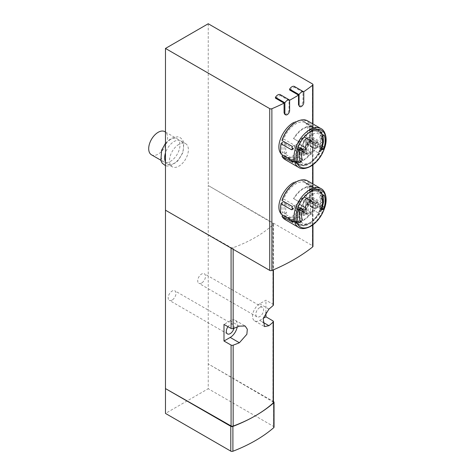 <?xml version="1.0" encoding="UTF-8"?>
<svg xmlns="http://www.w3.org/2000/svg" width="475" height="475" viewBox="0 0 475 475"><rect width="100%" height="100%" fill="white"/><g stroke="black" fill="none" stroke-linecap="round" stroke-linejoin="round"><path stroke-width="0.36" stroke-dasharray="2.38 1.78" d="M299.167 106.299L301.607 105.325L302.967 101.905L302.967 92.221A184.751 106.661 0 0 0 303.626 91.782M284.81 114.374L287.529 113.567L289.055 110.242L289.055 100.558A184.751 106.661 0 0 0 289.608 100.255M293.865 182.442C297.718 180.263 300.93 179.859 303.501 181.224C315.738 186.889 297.053 225.197 283.456 215.941L298.579 224.675A20.045 11.572 120 0 0 318.624 213.103A20.045 11.572 120 0 0 318.624 189.958A20.045 11.572 120 0 0 308.602 190.95A20.045 11.572 120 0 0 295.509 208.614A20.045 11.572 120 0 0 298.579 224.675L303.697 225.898L305.645 225.661L310.662 223.618L319.8 213.898L321.931 209.481M293.865 122.425C297.718 120.252 300.93 119.848 303.501 121.214C315.738 126.873 297.053 165.187 283.456 155.931L298.484 164.611A20.045 11.572 120 0 0 318.529 153.039A20.045 11.572 120 0 0 318.529 129.889A20.045 11.572 120 0 0 308.507 130.88A20.045 11.572 120 0 0 295.414 148.544A20.045 11.572 120 0 0 298.484 164.611L303.602 165.834L305.55 165.597L310.567 163.554L319.705 153.835L321.836 149.411M165.472 210.193L231.082 247.558A1.668 0.962 0 0 0 233.154 247.683A130.292 75.222 0 0 0 273.161 224.586A1.668 0.962 0 0 0 273.422 224.069A1.668 0.962 0 0 0 272.941 223.393L208.228 185.511L208.228 388.728L165.472 413.416M273.422 304.962A1.668 0.962 0 0 0 272.941 304.285L265.941 300.182L259.724 303.774A10.171 5.872 120 0 0 253.08 312.734A10.171 5.872 120 0 0 254.642 320.886A10.171 5.872 120 0 0 259.724 320.382L263.162 318.398M265.941 312.425L265.941 300.182M273.422 402.468A1.668 0.962 0 0 0 272.941 401.791L208.228 363.909L273.422 401.547M178.933 144.317A13.365 7.713 120 0 0 170.204 156.097A13.365 7.713 120 0 0 172.253 166.802A13.365 7.713 120 0 0 185.618 159.089A13.365 7.713 120 0 0 185.618 143.658A13.365 7.713 120 0 0 178.933 144.317M208.228 23.75L208.228 185.511L312.473 245.694L312.473 83.938M172.087 300.075A5.51 3.183 -60 0 1 169.326 300.348A5.51 3.183 -60 0 1 169.326 293.983A5.51 3.183 -60 0 1 174.842 290.801A5.51 3.183 -60 0 1 175.685 295.218A5.51 3.183 -60 0 1 172.087 300.075M201.614 283.029A5.51 3.183 -60 0 1 198.859 283.302A5.51 3.183 -60 0 1 198.859 276.937A5.51 3.183 -60 0 1 204.369 273.754A5.51 3.183 -60 0 1 205.212 278.172A5.51 3.183 -60 0 1 201.614 283.029M233.926 328.29A5.51 3.183 120 0 0 232.952 324.354A5.51 3.183 120 0 0 230.197 324.627A5.51 3.183 120 0 0 227.994 326.687M237.191 327.032A10.171 5.872 120 0 0 235.285 320.316A10.171 5.872 120 0 0 230.197 320.821L223.986 324.407M259.724 307.574A5.51 3.183 120 0 0 256.126 312.437A5.51 3.183 120 0 0 256.969 316.855A5.51 3.183 120 0 0 259.724 316.582A5.51 3.183 120 0 0 263.328 311.719A5.51 3.183 120 0 0 262.485 307.301A5.51 3.183 120 0 0 259.724 307.574M274.039 427.126A1.668 0.962 0 0 0 273.553 426.443L208.228 388.728M312.966 246.377A1.668 0.962 0 0 0 312.473 245.694M302.967 92.221L294.334 87.24L294.334 86.42M275.435 98.147L280.161 95.422L280.161 94.602M289.055 100.558L280.161 95.422M289.608 89.965L294.334 87.24M151.466 154.803A13.365 7.713 120 0 0 164.831 147.084A13.365 7.713 120 0 0 164.831 131.652M170.549 139.478A13.365 7.713 120 0 0 161.821 151.252A13.365 7.713 120 0 0 163.869 161.963A13.365 7.713 120 0 0 177.228 154.244A13.365 7.713 120 0 0 177.228 138.813A13.365 7.713 120 0 0 170.549 139.478M165.472 161.874A13.365 7.713 120 0 0 167.408 164.006A13.365 7.713 120 0 0 180.773 156.293A13.365 7.713 120 0 0 180.773 140.861A13.365 7.713 120 0 0 174.093 141.52A13.365 7.713 120 0 0 165.472 152.95M306.601 208.472A7.018 4.049 -60 0 1 314.474 202.605A7.018 4.049 -60 0 1 315.329 203.437L318.149 201.804A10.693 6.175 120 0 1 318.149 207.26L315.329 208.887A7.018 4.049 120 0 1 307.456 214.753A7.018 4.049 120 0 1 306.601 213.928L303.786 215.555A10.693 6.175 120 0 1 303.786 210.098L306.601 208.472L298.098 203.561L295.278 205.188L303.786 210.098M306.512 148.402A7.018 4.049 -60 0 1 314.379 142.536A7.018 4.049 -60 0 1 315.234 143.367L318.054 141.74A10.693 6.175 -60 0 1 318.054 147.197L315.234 148.823A7.018 4.049 -60 0 1 307.361 154.69A7.018 4.049 -60 0 1 306.512 153.858L303.691 155.485A10.693 6.175 -60 0 1 303.691 150.035L306.512 148.402L298.098 143.551L295.278 145.178L303.691 150.035M295.278 205.188A10.693 6.175 120 0 0 295.278 210.645L298.098 209.018A7.018 4.049 120 0 0 298.953 209.843A7.018 4.049 120 0 0 306.826 203.977L309.641 202.35L318.149 207.26M306.826 203.977L315.329 208.887M309.641 202.35A10.693 6.175 120 0 0 309.641 196.899L318.149 201.804M309.641 196.899L306.826 198.526L315.329 203.437M306.826 198.526A7.018 4.049 120 0 0 305.971 197.695A7.018 4.049 120 0 0 298.098 203.561M295.278 210.645L303.786 215.555M298.098 209.018L306.601 213.928M298.448 208.964A6.68 3.859 120 0 0 299.119 209.558A6.68 3.859 120 0 0 306.476 204.327L306.476 198.58A6.68 3.859 120 0 0 305.805 197.986A6.68 3.859 120 0 0 298.448 203.217L298.448 208.964L305.294 212.919A6.68 3.859 120 0 0 305.971 213.513A6.68 3.859 120 0 0 313.328 208.282L313.328 202.534A6.68 3.859 120 0 0 312.651 201.94A6.68 3.859 120 0 0 305.294 207.171L305.294 212.919M295.278 145.178A10.693 6.175 120 0 0 295.278 150.634L298.098 149.007A7.018 4.049 120 0 0 298.953 149.833A7.018 4.049 120 0 0 306.826 143.967L309.641 142.34L318.054 147.197M306.826 143.967L315.234 148.823M309.641 142.34A10.693 6.175 120 0 0 309.641 136.883L318.054 141.74M309.641 136.883L306.826 138.51L315.234 143.367M306.826 138.51A7.018 4.049 120 0 0 305.971 137.685A7.018 4.049 120 0 0 298.098 143.551M295.278 150.634L303.691 155.485M298.098 149.007L306.512 153.858M298.448 148.948A6.68 3.859 120 0 0 299.119 149.548A6.68 3.859 120 0 0 306.476 144.311L306.476 138.563A6.68 3.859 120 0 0 305.805 137.97A6.68 3.859 120 0 0 298.448 143.201L298.448 148.948L305.294 152.908A6.68 3.859 120 0 0 305.971 153.502A6.68 3.859 120 0 0 313.328 148.271L313.328 142.524A6.68 3.859 120 0 0 312.651 141.93A6.68 3.859 120 0 0 305.294 147.161L305.294 152.908M306.476 204.327L313.328 208.282M306.476 198.58L313.328 202.534M298.448 203.217L305.294 207.171M308.133 213.406A6.347 3.663 120 0 0 310.496 212.046L310.496 202.041A6.347 3.663 120 0 0 308.133 203.407L308.133 213.406L303.406 210.68A6.347 3.663 120 0 0 305.769 209.315L310.496 212.046M306.476 144.311L313.328 148.271M306.476 138.563L313.328 142.524M298.448 143.201L305.294 147.161M308.133 153.395A6.347 3.663 120 0 0 310.496 152.03L310.496 142.031A6.347 3.663 120 0 0 308.133 143.397L308.133 153.395L303.406 150.67A6.347 3.663 120 0 0 305.769 149.304L310.496 152.03M305.769 209.315L305.769 199.316L310.496 202.041M305.769 199.316A6.347 3.663 120 0 0 303.406 200.682L308.133 203.407M303.406 200.682L303.406 210.68M305.769 149.304L305.769 139.306L310.496 142.031M305.769 139.306A6.347 3.663 120 0 0 303.406 140.665L308.133 143.397M303.406 140.665L303.406 150.67M300.972 208.442L299.03 207.32L300.075 207.361L300.497 208.834A14.867 8.586 -60 0 0 300.497 218.643L299.03 220.958A72.016 41.574 0 0 1 297.867 221.386L296.133 221.19L295.42 220.614A19.713 11.382 -60 0 0 298.514 224.253A1.668 1.366 -60 0 0 299.79 224.218L293.882 220.81L293.55 221.386L298.514 224.253M321.539 209.249L320.423 208.608A72.016 41.574 0 0 0 321.159 207.937A18.466 10.664 -60 0 1 309.51 222.917A18.466 10.664 -60 0 1 297.867 221.386M320.423 208.608L319.8 208.81L319.728 207.539A14.867 8.586 -60 0 0 319.728 197.731L320.423 194.97A72.016 41.574 180 0 0 321.159 194.299L321.314 193.747A19.713 11.382 -60 0 0 318.226 190.113L313.262 187.245A19.713 11.382 120 0 0 293.55 198.627L299.79 202.231A19.042 10.996 -60 0 1 318.838 191.235A1.668 1.366 -60 0 0 318.226 190.113L321.516 193.711L323.944 195.106M299.03 207.32A72.016 41.574 180 0 1 297.867 207.741A18.466 10.664 -60 0 1 309.51 192.761A18.466 10.664 -60 0 1 321.159 194.299M315.501 208.24A6.953 4.014 120 0 0 315.501 203.876L315.501 208.24A72.449 41.83 0 0 0 317.33 206.934L309.991 202.694A9.69 5.593 120 0 0 309.991 198.33L307.657 199.678L307.657 204.042L309.991 202.694M317.33 206.934A9.69 5.593 -60 0 0 317.33 202.57A72.449 41.83 180 0 1 315.501 203.876M306.713 213.317L306.428 209.119A6.953 4.014 120 0 0 306.428 213.483L299.155 208.953L299.155 204.588L296.822 205.936A9.69 5.593 120 0 0 296.822 210.3L299.155 208.953M306.428 209.119A72.449 41.83 180 0 1 304.16 210.17A9.69 5.593 -60 0 0 304.16 214.534A72.449 41.83 0 0 0 306.428 213.483M292.208 206.417L294.34 205.188L283.712 199.049A19.713 11.382 -60 0 1 305.704 182.881L313.262 187.245L312.93 187.827L318.838 191.235L312.93 187.827A19.042 10.996 120 0 0 293.882 198.817M299.79 202.231L293.55 198.627M298.288 210.348L295.42 208.697L297.867 207.741M318.838 213.222A19.042 10.996 -60 0 1 315.115 218.405A19.042 10.996 -60 0 1 299.79 224.218L293.882 220.81A19.042 10.996 -60 0 0 312.93 209.813L318.838 213.222L312.93 209.813M322.893 206.578L321.314 205.669L321.159 207.937M315.115 218.405C317.929 215.193 320.037 211.565 321.427 207.522L322.335 208.382M305.704 182.881A19.713 11.382 -60 0 1 307.984 185.03L318.618 191.17L320.387 193.444L319.675 193.289L311.167 188.379A19.713 11.382 -60 0 1 311.167 198.746L319.675 203.65L319.633 206.946L318.618 206.993L307.984 200.854A19.713 11.382 -60 0 1 305.704 205.639A19.713 11.382 -60 0 1 285.992 217.022A19.713 11.382 -60 0 1 283.712 214.872L283.029 215.258M294.34 205.188L294.239 208.537L293.283 208.525L284.78 203.615L286.538 202.599L282.649 202.386A19.713 11.382 -60 0 0 282.649 212.752L286.538 212.966A17.373 10.028 -60 0 1 286.538 202.599M291.3 220.032L293.283 218.892L284.78 213.982A19.713 11.382 -60 0 1 284.78 203.615M293.283 218.892L294.975 221.184L294.34 221.006L283.712 214.872M313.262 210.003A19.713 11.382 -60 0 1 293.55 221.386L285.992 217.022M282.103 199.975L283.712 199.049M307.984 185.03L309.587 184.104L310.585 184.074L320.744 189.941L322.365 192.262L321.658 192.143L311.499 186.277A22.384 12.926 -60 0 1 311.499 196.644L321.658 202.51L321.735 205.734L320.744 205.764L310.585 199.898L309.587 199.928L307.984 200.854M310.585 199.898A22.384 12.926 -60 0 1 296.317 218.5A22.384 12.926 -60 0 1 285.131 219.61M307.509 180.838A22.384 12.926 -60 0 1 310.585 184.074M295.848 182.222A21.713 12.54 -60 0 1 309.587 184.104M309.587 199.928A21.713 12.54 -60 0 1 295.848 217.681A21.713 12.54 -60 0 1 282.103 215.798M281.141 214.172L281.164 213.613A21.713 12.54 -60 0 1 280.493 208.816M311.499 186.277L310.531 186.289A21.713 12.54 -60 0 1 310.531 196.656L311.499 196.644M281.164 213.613L282.649 212.752M310.531 186.289L309.041 187.15A19.713 11.382 -60 0 1 309.498 188.824A19.713 11.382 -60 0 1 309.041 197.517L310.531 196.656M309.041 187.15L309.409 189.394A17.373 10.028 -60 0 1 310.003 191.372A17.373 10.028 -60 0 1 309.409 199.761L309.041 197.517M311.167 198.746L309.409 199.761M309.409 189.394L311.167 188.379M286.538 212.966L284.78 213.982M317.33 202.57L309.991 198.33M315.216 204.042L307.657 199.678M315.216 208.406L307.657 204.042M304.16 210.17L296.822 205.936M306.713 208.953L299.155 204.588M304.16 214.534L296.822 210.3M300.972 148.432L299.03 147.309L300.075 147.345L300.497 148.823A14.867 8.586 -60 0 0 300.497 158.632L299.03 160.948A72.016 41.574 0 0 1 297.867 161.369L296.133 161.179L295.42 160.603A19.713 11.382 -60 0 0 298.514 164.237A1.668 1.366 -60 0 0 299.79 164.208L293.882 160.793L293.55 161.375L298.514 164.237M321.539 149.239L320.423 148.598A72.016 41.574 0 0 0 321.159 147.927A18.466 10.664 -60 0 1 309.51 162.907A18.466 10.664 -60 0 1 297.867 161.369M320.423 148.598L319.8 148.8L319.728 147.529A14.867 8.586 -60 0 0 319.728 137.72L320.423 134.959A72.016 41.574 180 0 0 321.159 134.288L321.314 133.736A19.713 11.382 -60 0 0 318.226 130.097L313.262 127.235A19.713 11.382 120 0 0 293.55 138.611L299.79 142.215A19.042 10.996 -60 0 1 318.838 131.225A1.668 1.366 -60 0 0 318.226 130.097L321.516 133.695L323.944 135.09M299.03 147.309A72.016 41.574 180 0 1 297.867 147.731A18.466 10.664 -60 0 1 309.51 132.751A18.466 10.664 -60 0 1 321.159 134.288M315.501 148.23A6.953 4.014 120 0 0 315.501 143.866L315.501 148.23A72.449 41.83 0 0 0 317.33 146.917L309.991 142.684A9.69 5.593 120 0 0 309.991 138.32L307.657 139.668L307.657 144.032L309.991 142.684M317.33 146.917A9.69 5.593 -60 0 0 317.33 142.553A72.449 41.83 180 0 1 315.501 143.866M306.713 153.306L306.428 149.108A6.953 4.014 120 0 0 306.428 153.473L299.155 148.942L299.155 144.578L296.822 145.926A9.69 5.593 120 0 0 296.822 150.29L299.155 148.942M306.428 149.108A72.449 41.83 180 0 1 304.16 150.159A9.69 5.593 -60 0 0 304.16 154.523A72.449 41.83 0 0 0 306.428 153.473M292.208 146.407L294.34 145.172L283.712 139.038A19.713 11.382 -60 0 1 305.704 122.871L313.262 127.235L312.93 127.811L318.838 131.225L312.93 127.811A19.042 10.996 120 0 0 293.882 138.807M299.79 142.215L293.55 138.611M298.288 150.338L295.42 148.681L297.867 147.731M318.838 153.211A19.042 10.996 -60 0 1 315.115 158.395A19.042 10.996 -60 0 1 299.79 164.208L293.882 160.793A19.042 10.996 -60 0 0 312.93 149.803L318.838 153.211L312.93 149.803M322.798 146.514L321.314 145.653L321.159 147.927M315.115 158.395C317.929 155.183 320.037 151.555 321.427 147.505L322.24 148.313M305.704 122.871A19.713 11.382 -60 0 1 307.984 125.02L318.618 131.159L320.387 133.428L319.675 133.273L311.167 128.369A19.713 11.382 -60 0 1 311.167 138.73L319.675 143.64L319.633 146.935L318.618 146.983L307.984 140.843A19.713 11.382 -60 0 1 305.704 145.629A19.713 11.382 -60 0 1 285.992 157.011A19.713 11.382 -60 0 1 283.712 154.856L283.029 155.248M294.34 145.172L294.239 148.527L293.283 148.515L284.78 143.604L286.538 142.583L282.649 142.375A19.713 11.382 -60 0 0 282.649 152.742L286.538 152.95A17.373 10.028 -60 0 1 286.538 142.583M291.3 160.022L293.283 158.876L284.78 153.965A19.713 11.382 -60 0 1 284.78 143.604M293.283 158.876L294.975 161.173L294.34 160.995L283.712 154.856M313.262 149.993A19.713 11.382 -60 0 1 293.55 161.375L285.992 157.011M282.103 139.965L283.712 139.038M307.984 125.02L309.587 124.094L310.585 124.064L320.744 129.93L322.365 132.252L321.658 132.133L311.499 126.267A22.384 12.926 -60 0 1 311.499 136.634L321.658 142.494L321.735 145.724L320.744 145.748L310.585 139.887L309.587 139.917L307.984 140.843M310.585 139.887A22.384 12.926 -60 0 1 296.317 158.49A22.384 12.926 -60 0 1 285.131 159.6M307.509 120.828A22.384 12.926 -60 0 1 310.585 124.064M295.848 122.212A21.713 12.54 -60 0 1 309.587 124.094M309.587 139.917A21.713 12.54 -60 0 1 295.848 157.67A21.713 12.54 -60 0 1 282.103 155.782M281.141 154.155L281.164 153.603A21.713 12.54 -60 0 1 280.493 148.806M311.499 126.267L310.531 126.279A21.713 12.54 -60 0 1 310.531 136.646L311.499 136.634M281.164 153.603L282.649 152.742M310.531 126.279L309.041 127.14A19.713 11.382 -60 0 1 309.498 128.814A19.713 11.382 -60 0 1 309.041 137.507L310.531 136.646M309.041 127.14L309.409 129.384A17.373 10.028 -60 0 1 310.003 131.361A17.373 10.028 -60 0 1 309.409 139.751L309.041 137.507M311.167 138.73L309.409 139.751M309.409 129.384L311.167 128.369M286.538 152.95L284.78 153.965M317.33 142.553L309.991 138.32M315.216 144.032L307.657 139.668M315.216 148.396L307.657 144.032M304.16 150.159L296.822 145.926M306.713 148.942L299.155 144.578M304.16 154.523L296.822 150.29M312.645 225.061L312.645 183.801M312.645 165.051L312.645 123.791M272.941 223.393L272.941 304.285M272.941 320.898L272.941 401.791M231.082 247.558L231.082 248.075M233.154 247.683L233.154 249.274M273.161 224.586L273.161 269.937M230.197 320.821L239.4 326.135M259.724 303.774L268.933 309.082M259.724 320.382L262.616 322.05M273.553 401.618L273.553 426.443M321.783 196.959A16.702 9.642 120 0 0 310.965 195.041A16.702 9.642 120 0 0 300.408 208.656M301.192 221.979A16.702 9.642 120 0 0 312.871 221.041A16.702 9.642 120 0 0 322.341 205.776M321.753 137.026A16.702 9.642 120 0 0 310.87 134.977A16.702 9.642 120 0 0 300.283 148.687M301.162 161.987A16.702 9.642 120 0 0 313.47 160.413A16.702 9.642 120 0 0 322.531 144.079M289.055 110.242L289.608 110.562M302.967 101.905L303.786 102.38M295.42 208.697A19.713 11.382 -60 0 1 298.514 201.489M321.314 205.669A19.713 11.382 -60 0 1 318.226 212.871M298.288 222.27L295.42 220.614M323.617 195.077L321.314 193.747M318.618 191.17L320.744 189.941M318.618 206.993L320.744 205.764M292.879 221.849L294.34 221.006M320.993 188.623A22.384 12.926 -60 0 1 324.425 206.56A22.384 12.926 -60 0 1 309.807 226.284A22.384 12.926 -60 0 1 298.615 227.394M292.879 208.757L293.283 208.525M319.675 193.289L321.658 192.143M319.675 203.65L321.658 202.51M323.267 195.278L321.296 194.144M322.365 196.092L320.423 194.97M321.658 198.847L319.728 197.731M321.658 208.656L319.728 207.539M299.565 208.964L297.599 207.824M299.565 222.603L297.599 221.463M300.972 222.08L299.03 220.958M302.427 219.759L300.497 218.643M302.427 209.95L300.497 208.834M295.42 148.681A19.713 11.382 -60 0 1 298.514 141.479M321.314 145.653A19.713 11.382 -60 0 1 318.226 152.861M298.288 162.26L295.42 160.603M323.617 135.06L321.314 133.736M318.618 131.159L320.744 129.93M318.618 146.983L320.744 145.748M292.879 161.838L294.34 160.995M320.993 128.612A22.384 12.926 -60 0 1 324.425 146.549A22.384 12.926 -60 0 1 309.807 166.274A22.384 12.926 -60 0 1 298.615 167.384M292.879 148.746L293.283 148.515M319.675 133.273L321.658 132.133M319.675 143.64L321.658 142.494M323.267 135.268L321.296 134.128M322.365 136.082L320.423 134.959M321.658 138.831L319.728 137.72M321.658 148.645L319.728 147.529M299.565 148.948L297.599 147.814M299.565 162.587L297.599 161.453M300.972 162.07L299.03 160.948M273.422 224.069L273.422 269.824M235.285 320.316L245.171 326.022M254.642 320.886L264.527 326.592M232.952 324.354L174.842 290.801M227.442 333.901L169.326 300.348M262.485 307.301L204.369 273.754M256.969 316.855L198.859 283.302M312.966 224.829L312.966 183.985M312.966 164.819L312.966 123.975M160.782 160.176L163.869 161.963M165.472 132.026L177.228 138.813M165.472 143.337L171.065 138.332L177.519 136.764L180.292 137.691L182.459 139.656L183.807 142.447L183.095 152.356L177.359 161.536L170.276 165.846L167.164 166.06L165.472 165.662M167.408 164.006L172.253 166.802M180.773 140.861L185.618 143.658M303.501 181.224L318.624 189.958L322.246 193.788L322.994 195.528M303.501 121.214L318.529 129.889L322.157 133.718L322.935 135.571M305.971 197.695L314.474 202.605M298.953 209.843L307.456 214.753M305.971 137.685L314.379 142.536M298.953 149.833L307.361 154.69M299.119 209.558L305.971 213.513M305.805 197.986L312.651 201.94M299.119 149.548L305.971 153.502M305.805 137.97L312.651 141.93M310.003 191.372L309.498 188.824M292.25 209.689L294.239 208.537M320.387 193.444L322.377 192.292M319.639 206.963L321.741 205.752M292.879 222.413L294.981 221.202M321.735 209.932L319.8 208.81M302.011 208.477L300.075 207.361M298.573 222.591L296.133 221.184M310.003 131.361L309.498 128.814M292.25 149.673L294.239 148.527M320.387 133.428L322.377 132.282M319.639 146.953L321.741 145.736M292.879 162.402L294.981 161.191M321.735 149.916L319.8 148.8M302.011 148.467L300.075 147.345M298.573 162.581L296.133 161.173"/><path stroke-width="0.71" d="M289.608 100.255A184.751 106.661 0 0 0 298.502 95.101L298.502 104.785L299.749 106.638A3.343 1.93 120 0 0 302.326 105.741A3.343 1.93 120 0 0 303.786 102.38L303.786 91.877A5.011 2.892 120 0 0 299.06 94.602L299.06 105.106A3.343 1.93 120 0 0 299.749 106.638M303.626 91.782A184.751 106.661 0 0 0 312.645 85.185A1.668 0.962 0 0 0 312.966 84.621A1.668 0.962 0 0 0 312.473 83.938L208.228 23.75L165.472 48.438L269.717 108.621A1.668 0.962 0 0 0 271.878 108.722A184.751 106.661 0 0 0 284.074 103.134L284.074 112.818L284.81 114.374L285.576 114.819A3.343 1.93 120 0 0 288.153 113.923A3.343 1.93 120 0 0 289.608 110.562L289.608 100.059A5.011 2.892 120 0 0 284.887 102.784L284.887 113.288A3.343 1.93 120 0 0 285.576 114.819M165.472 48.438L165.472 210.193L269.717 270.382A1.668 0.962 0 0 0 271.878 270.477A184.751 106.661 0 0 0 312.645 246.947A1.668 0.962 0 0 0 312.966 246.377L312.966 224.829M281.01 213.703C274.698 206.346 283.326 187.928 293.865 182.442M281.01 153.692C274.698 146.336 283.326 127.912 293.865 122.425M263.162 318.398L265.941 316.795L265.941 312.425M265.941 316.795L272.941 320.898A1.668 0.962 180 0 1 273.422 321.575A1.668 0.962 180 0 1 273.161 322.092A130.292 75.222 180 0 1 268.933 325.696L264.527 326.592L263.132 318.511L268.933 309.082A130.292 75.222 0 0 0 273.161 305.478A1.668 0.962 0 0 0 273.422 304.962L273.422 269.824M165.472 210.193L165.472 388.592L231.082 425.956A1.668 0.962 0 0 0 233.154 426.081A130.292 75.222 0 0 0 255.354 415.803A130.292 75.222 0 0 0 273.161 402.984A1.668 0.962 0 0 0 273.422 402.468L273.422 321.575M223.986 341.02L223.986 324.407L231.082 328.451A1.668 0.962 0 0 0 233.154 328.575A130.292 75.222 0 0 0 239.4 326.135L245.171 326.022L247.321 329.258L246.863 334.281L239.4 342.748A130.292 75.222 180 0 1 233.154 345.188A1.668 0.962 180 0 1 231.082 345.064L223.986 341.02L230.197 337.434A10.171 5.872 120 0 0 237.191 327.032M274.039 402.301A1.668 0.962 0 0 1 273.76 402.836A146.995 84.871 0 0 1 255.354 415.803A146.995 84.871 0 0 1 232.898 426.425A1.668 0.962 0 0 1 230.791 426.307L165.472 388.592L165.472 413.416L230.791 451.131A1.668 0.962 0 0 0 232.898 451.25A146.995 84.871 0 0 0 273.76 427.66A1.668 0.962 0 0 0 274.039 427.126L274.039 402.301A1.668 0.962 0 0 0 273.553 401.618L273.422 401.547M227.994 326.687A5.51 3.183 120 0 0 227.442 333.901A5.51 3.183 120 0 0 230.197 333.628A5.51 3.183 120 0 0 233.926 328.29M289.608 100.059L280.161 94.602A5.011 2.892 120 0 0 275.435 97.333L275.435 98.147L284.074 103.134M303.786 91.877L294.334 86.42A5.011 2.892 120 0 0 289.608 89.146L289.608 89.965L298.502 95.101M165.472 132.026L164.831 131.652A13.365 7.713 120 0 0 158.145 132.317A13.365 7.713 120 0 0 149.417 144.091A13.365 7.713 120 0 0 151.466 154.803L160.782 160.176M165.472 152.95A13.365 7.713 120 0 0 165.472 161.874M275.435 97.333L284.887 102.784M289.608 89.146L299.06 94.602M323.938 195.106L324.182 195.397L323.267 195.278A74.706 43.13 180 0 1 322.365 196.092L321.658 198.847A14.867 8.586 -60 0 1 321.658 208.656L321.735 209.932L322.365 209.73A74.706 43.13 0 0 0 323.267 208.917L322.335 208.382M323.617 195.077L324.182 195.397A19.713 11.382 -60 0 1 324.182 207.32L323.267 208.917M298.288 210.348L299.565 208.964A74.706 43.13 180 0 0 300.972 208.442L302.011 208.477L302.427 209.95A14.867 8.586 -60 0 0 302.427 219.759L300.972 222.08A74.706 43.13 0 0 1 299.565 222.603L298.288 222.27A19.713 11.382 -60 0 1 298.288 210.348M298.573 222.585L298.288 222.27M282.049 216.374L292.873 222.395L291.3 220.032L281.141 214.172A22.384 12.926 -60 0 1 280.493 209.362A22.384 12.926 -60 0 1 281.141 203.805L291.3 209.671L292.232 209.659L292.208 206.417L282.049 200.551L282.103 199.975A21.713 12.54 -60 0 1 295.848 182.222L296.317 181.949A22.384 12.926 -60 0 1 307.509 180.838L320.993 188.623A22.384 12.926 -60 0 0 298.615 201.548A22.384 12.926 -60 0 0 298.615 227.394L285.131 219.61A22.384 12.926 -60 0 1 282.049 216.374L282.103 215.798L283.029 215.258M282.049 200.551A22.384 12.926 -60 0 1 296.317 181.949M280.493 209.362L280.493 208.816A21.713 12.54 -60 0 1 281.164 203.247L281.141 203.805M282.649 202.386L281.164 203.247M323.938 135.096L324.182 135.387L323.267 135.268A74.706 43.13 180 0 1 322.365 136.082L321.658 138.831A14.867 8.586 -60 0 1 321.658 148.645L321.735 149.916L322.365 149.72A74.706 43.13 0 0 0 323.267 148.907L322.24 148.313M323.617 135.06L324.182 135.387A19.713 11.382 -60 0 1 324.182 147.309L323.267 148.907M302.427 149.94A14.867 8.586 -60 0 0 302.427 159.748L300.972 162.07A74.706 43.13 0 0 1 299.565 162.587L298.288 162.26A19.713 11.382 -60 0 1 298.288 150.338L299.565 148.948A74.706 43.13 180 0 0 300.972 148.432L302.011 148.467L302.427 149.94L300.497 148.823M298.573 162.575L298.288 162.26M282.049 156.358L292.873 162.385L291.3 160.022L281.141 154.155A22.384 12.926 -60 0 1 280.493 149.352A22.384 12.926 -60 0 1 281.141 143.794L291.3 149.655L292.232 149.649L292.208 146.407L282.049 140.541L282.103 139.965A21.713 12.54 -60 0 1 295.848 122.212L296.317 121.938A22.384 12.926 -60 0 1 307.509 120.828L320.993 128.612A22.384 12.926 -60 0 0 298.615 141.538A22.384 12.926 -60 0 0 298.615 167.384L285.131 159.6A22.384 12.926 -60 0 1 282.049 156.358L282.103 155.782L283.029 155.248M282.049 140.541A22.384 12.926 -60 0 1 296.317 121.938M280.493 149.352L280.493 148.806A21.713 12.54 -60 0 1 281.164 143.236L281.141 143.794M282.649 142.375L281.164 143.236M271.878 270.477L271.878 108.722M312.645 246.947L312.645 225.061M312.645 183.801L312.645 165.051M312.645 123.791L312.645 85.185M231.082 345.064L231.082 425.956M231.082 248.075L231.082 328.451M233.154 249.274L233.154 328.575M233.154 345.188L233.154 426.081M273.161 322.092L273.161 402.984M273.161 269.937L273.161 305.478M230.197 337.434L239.4 342.748M262.616 322.05L268.933 325.696M273.76 402.836L273.76 427.66M230.791 426.307L230.791 451.131M232.898 426.425L232.898 451.25M269.717 270.382L269.717 108.621M300.408 208.656A16.702 9.642 120 0 0 301.192 221.979M322.341 205.776A16.702 9.642 120 0 0 321.783 196.959M300.283 148.687A16.702 9.642 120 0 0 301.162 161.987M322.531 144.079A16.702 9.642 120 0 0 321.753 137.026M284.074 112.818L284.887 113.288M298.502 104.785L299.06 105.106M310.935 225.958A21.185 12.231 -60 0 1 297.967 207.504A21.185 12.231 -60 0 1 323.908 192.523A21.185 12.231 -60 0 1 310.935 225.958M324.182 207.32L322.893 206.578M292.208 222.235L292.879 221.849M291.3 209.671L292.879 208.757M322.365 209.73L321.539 209.249M310.935 165.947A21.185 12.231 -60 0 1 297.967 147.493A21.185 12.231 -60 0 1 323.908 132.513A21.185 12.231 -60 0 1 310.935 165.947M324.182 147.309L322.798 146.514M292.208 162.224L292.879 161.838M291.3 149.655L292.879 148.746M322.365 149.72L321.539 149.239M302.427 159.748L300.497 158.632M312.966 183.985L312.966 164.819M312.966 123.975L312.966 84.621M165.472 165.662L162.207 163.198L160.853 160.437L161.654 150.153L165.472 143.337M321.931 209.481L323.748 201.133L322.994 195.528M321.836 149.411L323.653 141.063L322.935 135.571M298.615 227.394C301.423 229.312 305.437 228.968 310.638 226.367C317.793 221.813 322.673 214.979 325.286 205.871C327.697 197.113 324.455 189.958 320.993 188.623M298.615 167.384C301.423 169.296 305.437 168.958 310.638 166.357C317.793 161.803 322.673 154.969 325.286 145.855C327.697 137.103 324.455 129.948 320.993 128.612"/></g></svg>
